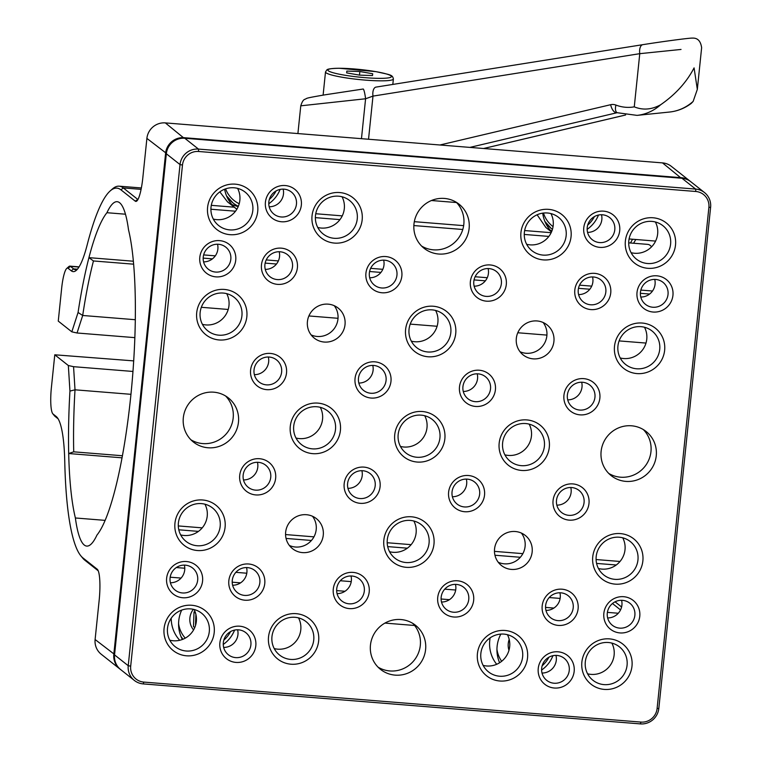 <?xml version="1.0" encoding="UTF-8"?>
<svg xmlns="http://www.w3.org/2000/svg" width="762" height="762" viewBox="0 0 762 762"><rect width="100%" height="100%" fill="white"/><g stroke="black" fill="none" stroke-linecap="round" stroke-linejoin="round"><path stroke-width="1.14" d="M125.473 214.208L106.928 212.712A166.745 30.737 -85.4 0 0 88.935 257.651L93.45 260.956A162.477 29.947 -85.4 0 0 82.696 315.478L77.038 332.994L71.819 331.832L78.067 312.477A166.745 30.737 94.6 0 1 88.935 257.651L133.369 261.223M105.137 520.37L75.381 517.979A113.729 20.965 94.6 0 0 86.744 546.087A113.729 20.965 94.6 0 0 96.965 535.057A166.745 30.737 -85.4 0 0 103.632 523.751A166.745 30.737 94.6 0 0 116.548 483.746A166.745 30.737 -85.4 0 0 135.331 301.99A166.745 30.737 94.6 0 0 132.017 249.145A166.745 30.737 -85.4 0 0 128.511 229.791A113.729 20.965 -85.4 0 0 119.634 202.749A113.729 20.965 -85.4 0 0 117.148 201.692A113.729 20.965 -85.4 0 0 106.928 212.712M651.586 246.812A113.729 20.965 -85.4 0 0 650.224 245.431A113.729 20.965 -85.4 0 0 647.738 244.373L628.707 242.849M620.011 561.47L596.084 559.546M522.856 553.65L494.462 551.364M411.118 544.659L387.182 542.734M313.954 536.848L285.569 534.562M202.225 527.856L178.289 525.932M616.248 564.994L596.579 563.413M520.322 557.279L494.948 555.231M407.346 548.183L387.687 546.602M311.429 540.468L286.055 538.429M198.453 531.381L178.784 529.8M122.034 457.819L68.694 453.533A166.745 30.737 -85.4 0 0 75.381 517.979M122.415 455.743L73.724 451.828L68.694 453.533A166.745 30.737 94.6 0 1 69.942 391.087L68.342 365.522L73.562 366.684L75.009 389.811L69.942 391.087M649.624 294.037L640.385 293.294M589.817 289.227L578.491 288.312M485.365 280.826L474.04 279.911M380.914 272.425L369.589 271.51M276.473 264.014L265.147 263.109M212.417 258.861L203.178 258.118M645.995 343.071L619.125 340.909M546.916 335.099L517.779 332.756M437.102 326.269L410.223 324.107M338.023 318.297L308.886 315.954M228.209 309.458L201.33 307.296M652.51 291.017L640.842 290.084M591.703 286.131L579.558 285.15M487.261 277.72L475.107 276.749M382.81 269.319L370.656 268.348M278.368 260.918L266.214 259.937M215.303 255.842L203.635 254.908M135.303 319.716L82.696 315.478L78.067 312.477M133.636 264.185L93.45 260.956M134.845 337.642L77.038 332.994M219.837 191.853L227.467 201.825L236.249 208.769A33.261 32.452 -51.7 0 1 224.619 189.214M231.886 204.587L238.182 206.664M236.849 209.245A33.261 32.452 -51.7 0 1 236.249 208.769M537.115 214.779L545.821 227.438L551.498 231.934M550.24 230.2L551.907 230.924M551.602 231.686A33.261 32.452 -51.7 0 1 542.725 213.15M66.742 268.434L68.932 266.51A25.584 4.715 94.6 0 1 69.847 266.128A25.584 4.715 94.6 0 1 70.409 266.367L73.6 268.891A85.287 15.716 -85.4 0 0 75.457 269.681A85.287 15.716 -85.4 0 0 77.448 269.186L73.6 268.891L71.295 270.824L68.094 268.3A23.451 4.324 -85.4 0 0 66.742 268.434A23.451 4.324 -85.4 0 0 61.655 288.255L58.264 321.107L71.819 331.832M633.613 243.24A186.357 34.347 94.6 0 1 635.87 239.497M632.603 239.239A188.49 34.747 -85.4 0 0 630.507 242.992M120.51 669.474A17.059 16.64 -51.7 0 1 113.814 654.32L165.602 153.2A17.059 16.64 -51.7 0 1 184.052 137.693L681.218 177.689A17.059 16.64 -51.7 0 1 690.067 181.156L671.36 166.364A17.059 16.64 128.3 0 0 662.521 162.897L165.344 122.901A17.059 16.64 128.3 0 0 146.895 138.398L142.846 177.565A27.718 5.105 94.6 0 1 136.836 200.997A27.718 5.105 94.6 0 1 135.236 201.149L120.968 189.862A186.357 34.347 -85.4 0 0 110.204 190.91A186.357 34.347 -85.4 0 0 87.154 244.973A87.42 16.116 94.6 0 1 76.333 270.329A87.42 16.116 94.6 0 1 71.295 270.824M110.204 190.91L112.385 188.986A188.49 34.747 94.6 0 1 119.148 186.176A188.49 34.747 94.6 0 1 123.273 187.919L137.541 199.215A25.584 4.715 -85.4 0 0 137.979 199.434M133.693 360.883L54.778 354.797L51.387 387.639A23.451 4.324 -85.4 0 0 52.778 413.747A23.451 4.324 -85.4 0 0 53.045 414.004L56.236 416.528A87.42 16.116 94.6 0 1 57.207 417.509A87.42 16.116 94.6 0 1 64.76 461.677A186.357 34.347 -85.4 0 0 80.848 555.831A186.357 34.347 -85.4 0 0 82.925 557.917L97.203 569.204A27.718 5.105 94.6 0 1 97.517 569.519A27.718 5.105 94.6 0 1 99.155 600.361L95.107 639.528A17.059 16.64 128.3 0 0 101.241 654.253L119.939 669.046M496.7 664.293A33.261 32.452 -51.7 0 1 490.147 637.842M499.615 662.759A33.261 32.452 -51.7 0 1 500.844 634.089M179.727 640.28A33.261 32.452 -51.7 0 1 171.221 618.23M182.375 639.48A33.261 32.452 -51.7 0 1 181.68 610.114M98.231 570.814L84.801 560.184A188.49 34.747 94.6 0 1 82.696 558.079L80.848 555.831M612.467 603.523L620.535 609.914M56.236 416.528L58.102 418.805A85.287 15.716 -85.4 0 0 58.102 418.805L54.912 416.281A25.584 4.715 94.6 0 1 54.626 415.995L52.778 413.747M621.592 606.99L615.067 601.818M54.778 354.797L68.342 365.522M73.562 366.684L132.959 371.456M130.95 394.316L75.009 389.811A162.477 29.947 -85.4 0 0 73.724 451.828M226.524 195.805A30.709 29.956 128.3 0 0 232.972 202.921A30.709 29.956 128.3 0 0 238.335 206.292M268.786 203.749A30.709 29.956 128.3 0 0 280.121 189.424M544.878 221.418A30.709 29.956 128.3 0 0 551.336 228.533A30.709 29.956 128.3 0 0 552.431 229.372M587.14 229.362A30.709 29.956 128.3 0 0 598.475 215.036M194.748 627.583L193.481 626.593L194.005 611.953L195.586 613.21M193.577 629.936A16.478 16.078 -51.7 0 1 193.358 609.314M195.491 625.554L195.891 614.334M180.985 636.499A30.709 29.956 128.3 0 0 182.985 639.242L180.994 636.527M223.247 644.433A30.709 29.956 128.3 0 0 234.591 630.079M508.978 650.262A16.478 16.078 -51.7 0 1 509.207 639.432M499.339 662.102A30.709 29.956 128.3 0 0 499.72 662.692L499.348 662.14M541.611 670.046A30.709 29.956 128.3 0 0 552.945 655.691M361.464 138.674L365.589 98.765L300.771 105.823C303.247 98.193 304.895 99.841 306.257 98.584C307.638 98.06 307.105 97.869 325.193 94.783L363.16 89.021A8.668 1.057 82 0 1 363.16 89.021A8.668 1.057 82 0 1 365.589 98.765L372.989 96.107A8.668 4.42 -99 0 1 376.028 87.097L376.028 87.097A8.668 4.42 -99 0 1 376.152 87.078L642.68 44.691M439.96 144.99L610.657 104.699A11.916 10.239 84.1 0 1 615.934 105.07A45.491 39.11 -95.9 0 0 634.27 106.851C642.938 110.376 651.739 109.671 660.673 104.737C675.551 94.421 686.686 82.134 694.077 67.885L697.325 89.383L693.144 101.413L691.277 103.394C684.724 108.299 677.466 111.185 669.512 112.043A54.159 46.568 -95.9 0 0 693.144 101.413M372.504 75.552L372.685 73.752L359.855 71.523L346.834 71.085L346.643 72.876L359.483 75.114L372.504 75.552L372.685 73.752M359.483 75.114L359.855 71.523M681.028 49.444L639.766 53.673A8.668 4.42 -99 0 1 642.804 44.672A8.668 4.42 -99 0 1 642.928 44.653M376.152 87.078L642.804 44.672C661.692 41.653 689.553 37.9 692.458 38.1C697.659 37.862 700.707 41.072 701.631 47.72L697.325 89.383M235.972 662.416A18.336 17.888 128.3 0 0 255.813 645.747A18.336 17.888 128.3 0 0 239.716 626.202A18.336 17.888 128.3 0 0 219.875 642.861A18.336 17.888 128.3 0 0 235.972 662.416M235.668 657.616A14.068 13.726 128.3 0 0 245.84 632.689A14.068 13.726 128.3 0 0 224.304 638.699A14.068 13.726 128.3 0 0 235.668 657.616M223.657 647.424A14.068 13.726 128.3 0 0 237.611 629.783M334.251 305.705A19.193 18.717 -51.7 0 1 335.623 326.46A19.193 18.717 -51.7 0 1 317.202 336.471A19.193 18.717 -51.7 0 1 311.134 334.918M328.184 304.152A19.193 18.717 -51.7 0 1 338.128 308.048A19.193 18.717 -51.7 0 1 343.691 329.946A19.193 18.717 -51.7 0 1 324.26 342.052A19.193 18.717 -51.7 0 1 314.315 338.157A19.193 18.717 -51.7 0 1 308.762 316.259A19.193 18.717 -51.7 0 1 328.184 304.152M312.487 516.255A19.193 18.717 -51.7 0 1 313.858 537.019A19.193 18.717 -51.7 0 1 295.446 547.021A19.193 18.717 -51.7 0 1 289.379 545.478M306.419 514.712A19.193 18.717 -51.7 0 1 316.373 518.608A19.193 18.717 -51.7 0 1 321.926 540.506A19.193 18.717 -51.7 0 1 302.504 552.612A19.193 18.717 -51.7 0 1 292.56 548.707A19.193 18.717 -51.7 0 1 286.998 526.809A19.193 18.717 -51.7 0 1 306.419 514.712M521.389 533.067A19.193 18.717 -51.7 0 1 522.761 553.822A19.193 18.717 -51.7 0 1 504.339 563.832A19.193 18.717 -51.7 0 1 498.272 562.28M515.312 531.514A19.193 18.717 -51.7 0 1 525.266 535.419A19.193 18.717 -51.7 0 1 530.819 557.317A19.193 18.717 -51.7 0 1 511.397 569.414A19.193 18.717 -51.7 0 1 501.453 565.518A19.193 18.717 -51.7 0 1 495.891 543.62A19.193 18.717 -51.7 0 1 515.312 531.514M543.144 322.507A19.193 18.717 -51.7 0 1 544.516 343.271A19.193 18.717 -51.7 0 1 526.094 353.273A19.193 18.717 -51.7 0 1 520.027 351.72M537.077 320.954A19.193 18.717 -51.7 0 1 547.021 324.86A19.193 18.717 -51.7 0 1 552.583 346.758A19.193 18.717 -51.7 0 1 533.162 358.854A19.193 18.717 -51.7 0 1 523.208 354.959A19.193 18.717 -51.7 0 1 517.655 333.061A19.193 18.717 -51.7 0 1 537.077 320.954M225.581 395.973A28.146 27.451 -51.7 0 1 230.515 427.415A28.146 27.451 -51.7 0 1 202.73 443.579A28.146 27.451 -51.7 0 1 190.919 439.788M213.77 392.182A28.146 27.451 -51.7 0 1 228.362 397.907A28.146 27.451 -51.7 0 1 236.506 430.025A28.146 27.451 -51.7 0 1 208.026 447.77A28.146 27.451 -51.7 0 1 193.434 442.055A28.146 27.451 -51.7 0 1 185.28 409.937A28.146 27.451 -51.7 0 1 213.77 392.182M412.718 623.345A28.146 27.451 -51.7 0 1 417.652 654.777A28.146 27.451 -51.7 0 1 389.868 670.951A28.146 27.451 -51.7 0 1 378.057 667.15M400.907 619.544A28.146 27.451 -51.7 0 1 415.49 625.269A28.146 27.451 -51.7 0 1 423.643 657.387A28.146 27.451 -51.7 0 1 395.164 675.132A28.146 27.451 -51.7 0 1 380.571 669.417A28.146 27.451 -51.7 0 1 372.418 637.299A28.146 27.451 -51.7 0 1 400.907 619.544M643.366 429.587A28.146 27.451 -51.7 0 1 648.3 461.029A28.146 27.451 -51.7 0 1 620.516 477.193A28.146 27.451 -51.7 0 1 608.705 473.402M631.555 425.796A28.146 27.451 -51.7 0 1 646.147 431.521A28.146 27.451 -51.7 0 1 654.301 463.629A28.146 27.451 -51.7 0 1 625.812 481.384A28.146 27.451 -51.7 0 1 611.219 475.659A28.146 27.451 -51.7 0 1 603.075 443.551A28.146 27.451 -51.7 0 1 631.555 425.796M456.228 202.225A28.146 27.451 -51.7 0 1 461.162 233.667A28.146 27.451 -51.7 0 1 433.378 249.831A28.146 27.451 -51.7 0 1 421.577 246.04M444.417 198.434A28.146 27.451 -51.7 0 1 459.01 204.149A28.146 27.451 -51.7 0 1 467.163 236.268A28.146 27.451 -51.7 0 1 438.674 254.022A28.146 27.451 -51.7 0 1 424.091 248.298A28.146 27.451 -51.7 0 1 415.938 216.179A28.146 27.451 -51.7 0 1 444.417 198.434M215.894 276.863A18.336 17.888 128.3 0 0 235.734 260.194A18.336 17.888 128.3 0 0 219.637 240.64A18.336 17.888 128.3 0 0 199.806 257.308A18.336 17.888 128.3 0 0 215.894 276.863M215.598 272.063A14.068 13.726 128.3 0 0 225.762 247.136A14.068 13.726 128.3 0 0 204.226 253.146A14.068 13.726 128.3 0 0 215.598 272.063M203.578 261.871A14.068 13.726 128.3 0 0 217.532 244.231M182.737 597.751A18.336 17.888 128.3 0 0 202.568 581.092A18.336 17.888 128.3 0 0 186.48 561.537A18.336 17.888 128.3 0 0 166.64 578.196A18.336 17.888 128.3 0 0 182.737 597.751M182.432 592.96A14.068 13.726 128.3 0 0 192.605 568.023A14.068 13.726 128.3 0 0 171.059 574.043A14.068 13.726 128.3 0 0 182.432 592.96M170.421 582.759A14.068 13.726 128.3 0 0 184.375 565.118M619.944 632.927A18.336 17.888 128.3 0 0 639.775 616.258A18.336 17.888 128.3 0 0 623.687 596.703A18.336 17.888 128.3 0 0 603.847 613.372A18.336 17.888 128.3 0 0 619.944 632.927M619.639 628.126A14.068 13.726 128.3 0 0 629.812 603.199A14.068 13.726 128.3 0 0 608.276 609.209A14.068 13.726 128.3 0 0 619.639 628.126M607.628 617.934A14.068 13.726 128.3 0 0 621.582 600.294M653.101 312.029A18.336 17.888 128.3 0 0 672.941 295.37A18.336 17.888 128.3 0 0 656.844 275.815A18.336 17.888 128.3 0 0 637.013 292.484A18.336 17.888 128.3 0 0 653.101 312.029M652.805 307.238A14.068 13.726 128.3 0 0 662.969 282.311A14.068 13.726 128.3 0 0 641.433 288.322A14.068 13.726 128.3 0 0 652.805 307.238M640.785 297.037A14.068 13.726 128.3 0 0 654.739 279.406M281.511 221.761A18.336 17.888 128.3 0 0 301.342 205.092A18.336 17.888 128.3 0 0 285.255 185.547A18.336 17.888 128.3 0 0 265.414 202.206A18.336 17.888 128.3 0 0 281.511 221.761M281.207 216.97A14.068 13.726 128.3 0 0 291.379 192.034A14.068 13.726 128.3 0 0 269.834 198.044A14.068 13.726 128.3 0 0 281.207 216.97M269.196 206.769A14.068 13.726 128.3 0 0 283.15 189.128M599.865 247.374A18.336 17.888 128.3 0 0 619.706 230.705A18.336 17.888 128.3 0 0 603.609 211.15A18.336 17.888 128.3 0 0 583.768 227.819A18.336 17.888 128.3 0 0 599.865 247.374M599.561 242.573A14.068 13.726 128.3 0 0 609.733 217.646A14.068 13.726 128.3 0 0 588.197 223.657A14.068 13.726 128.3 0 0 599.561 242.573M587.55 232.381A14.068 13.726 128.3 0 0 601.504 214.741M554.326 688.029A18.336 17.888 128.3 0 0 574.167 671.36A18.336 17.888 128.3 0 0 558.07 651.805A18.336 17.888 128.3 0 0 538.239 668.474A18.336 17.888 128.3 0 0 554.326 688.029M554.031 683.228A14.068 13.726 128.3 0 0 564.194 658.301A14.068 13.726 128.3 0 0 542.658 664.312A14.068 13.726 128.3 0 0 554.031 683.228M542.011 673.037A14.068 13.726 128.3 0 0 555.965 655.396M647.833 268.3A25.584 24.956 128.3 0 0 675.513 245.05A25.584 24.956 128.3 0 0 653.053 217.77A25.584 24.956 128.3 0 0 625.373 241.011A25.584 24.956 128.3 0 0 647.833 268.3M647.529 263.509A21.326 20.803 128.3 0 0 669.112 250.06A21.326 20.803 128.3 0 0 662.94 225.723A21.326 20.803 128.3 0 0 651.881 221.399A21.326 20.803 128.3 0 0 630.307 234.839A21.326 20.803 128.3 0 0 636.48 259.175A21.326 20.803 128.3 0 0 647.529 263.509M631.088 252.679A21.326 20.803 128.3 0 0 634.584 253.26A21.326 20.803 128.3 0 0 654.139 243.65A21.326 20.803 128.3 0 0 655.377 221.98M543.382 259.899A25.584 24.956 128.3 0 0 571.062 236.649A25.584 24.956 128.3 0 0 548.611 209.36A25.584 24.956 128.3 0 0 520.932 232.61A25.584 24.956 128.3 0 0 543.382 259.899M543.087 255.099A21.326 20.803 128.3 0 0 564.661 241.659A21.326 20.803 128.3 0 0 558.489 217.322A21.326 20.803 128.3 0 0 547.44 212.989A21.326 20.803 128.3 0 0 525.856 226.438A21.326 20.803 128.3 0 0 532.028 250.765A21.326 20.803 128.3 0 0 543.087 255.099M526.647 244.278A21.326 20.803 128.3 0 0 530.133 244.859A21.326 20.803 128.3 0 0 549.688 235.248A21.326 20.803 128.3 0 0 550.926 213.579M334.489 243.088A25.584 24.956 128.3 0 0 362.169 219.837A25.584 24.956 128.3 0 0 339.709 192.557A25.584 24.956 128.3 0 0 312.039 215.808A25.584 24.956 128.3 0 0 334.489 243.088M334.194 238.296A21.326 20.803 128.3 0 0 355.768 224.847A21.326 20.803 128.3 0 0 349.596 200.52A21.326 20.803 128.3 0 0 338.538 196.186A21.326 20.803 128.3 0 0 316.963 209.636A21.326 20.803 128.3 0 0 323.136 233.963A21.326 20.803 128.3 0 0 334.194 238.296M317.754 227.467A21.326 20.803 128.3 0 0 321.24 228.057A21.326 20.803 128.3 0 0 340.795 218.437A21.326 20.803 128.3 0 0 342.033 196.767M230.048 234.686A25.584 24.956 128.3 0 0 257.718 211.436A25.584 24.956 128.3 0 0 235.268 184.156A25.584 24.956 128.3 0 0 207.588 207.407A25.584 24.956 128.3 0 0 230.048 234.686M229.743 229.895A21.326 20.803 128.3 0 0 251.327 216.446A21.326 20.803 128.3 0 0 245.145 192.119A21.326 20.803 128.3 0 0 234.096 187.785A21.326 20.803 128.3 0 0 212.512 201.235A21.326 20.803 128.3 0 0 218.694 225.562A21.326 20.803 128.3 0 0 229.743 229.895M213.303 219.065A21.326 20.803 128.3 0 0 216.799 219.647A21.326 20.803 128.3 0 0 236.344 210.036A21.326 20.803 128.3 0 0 237.592 188.366M636.956 373.58A25.584 24.956 128.3 0 0 664.635 350.329A25.584 24.956 128.3 0 0 642.176 323.04A25.584 24.956 128.3 0 0 614.496 346.291A25.584 24.956 128.3 0 0 636.956 373.58M636.651 368.789A21.326 20.803 128.3 0 0 658.235 355.34A21.326 20.803 128.3 0 0 652.062 331.003A21.326 20.803 128.3 0 0 641.004 326.669A21.326 20.803 128.3 0 0 619.42 340.119A21.326 20.803 128.3 0 0 625.602 364.455A21.326 20.803 128.3 0 0 636.651 368.789M620.211 357.959A21.326 20.803 128.3 0 0 623.707 358.54A21.326 20.803 128.3 0 0 643.252 348.929A21.326 20.803 128.3 0 0 644.5 327.26M428.063 356.768A25.584 24.956 128.3 0 0 455.733 333.518A25.584 24.956 128.3 0 0 433.283 306.238A25.584 24.956 128.3 0 0 405.603 329.489A25.584 24.956 128.3 0 0 428.063 356.768M427.758 351.977A21.326 20.803 128.3 0 0 449.342 338.528A21.326 20.803 128.3 0 0 443.16 314.201A21.326 20.803 128.3 0 0 432.111 309.867A21.326 20.803 128.3 0 0 410.528 323.317A21.326 20.803 128.3 0 0 416.709 347.643A21.326 20.803 128.3 0 0 427.758 351.977M411.318 341.147A21.326 20.803 128.3 0 0 414.814 341.738A21.326 20.803 128.3 0 0 434.359 332.127A21.326 20.803 128.3 0 0 435.607 310.448M219.161 339.966A25.584 24.956 128.3 0 0 246.84 316.716A25.584 24.956 128.3 0 0 224.39 289.436A25.584 24.956 128.3 0 0 196.71 312.687A25.584 24.956 128.3 0 0 219.161 339.966M218.865 335.175A21.326 20.803 128.3 0 0 240.44 321.726A21.326 20.803 128.3 0 0 234.267 297.399A21.326 20.803 128.3 0 0 223.218 293.065A21.326 20.803 128.3 0 0 201.635 306.505A21.326 20.803 128.3 0 0 207.807 330.841A21.326 20.803 128.3 0 0 218.865 335.175M202.425 324.345A21.326 20.803 128.3 0 0 205.911 324.926A21.326 20.803 128.3 0 0 225.466 315.316A21.326 20.803 128.3 0 0 226.705 293.646M521.627 470.449A25.584 24.956 128.3 0 0 549.307 447.208A25.584 24.956 128.3 0 0 526.847 419.919A25.584 24.956 128.3 0 0 499.167 443.17A25.584 24.956 128.3 0 0 521.627 470.449M521.322 465.658A21.326 20.803 128.3 0 0 542.906 452.209A21.326 20.803 128.3 0 0 536.734 427.882A21.326 20.803 128.3 0 0 525.675 423.548A21.326 20.803 128.3 0 0 504.101 436.997A21.326 20.803 128.3 0 0 510.273 461.324A21.326 20.803 128.3 0 0 521.322 465.658M504.882 454.828A21.326 20.803 128.3 0 0 508.378 455.419A21.326 20.803 128.3 0 0 527.933 445.808A21.326 20.803 128.3 0 0 529.171 424.139M417.176 462.048A25.584 24.956 128.3 0 0 444.856 438.798A25.584 24.956 128.3 0 0 422.405 411.518A25.584 24.956 128.3 0 0 394.726 434.769A25.584 24.956 128.3 0 0 417.176 462.048M416.881 457.257A21.326 20.803 128.3 0 0 438.455 443.808A21.326 20.803 128.3 0 0 432.283 419.481A21.326 20.803 128.3 0 0 421.234 415.147A21.326 20.803 128.3 0 0 399.65 428.596A21.326 20.803 128.3 0 0 405.822 452.923A21.326 20.803 128.3 0 0 416.881 457.257M400.441 446.427A21.326 20.803 128.3 0 0 403.927 447.018A21.326 20.803 128.3 0 0 423.482 437.398A21.326 20.803 128.3 0 0 424.72 415.728M312.734 453.647A25.584 24.956 128.3 0 0 340.414 430.397A25.584 24.956 128.3 0 0 317.954 403.117A25.584 24.956 128.3 0 0 290.274 426.368A25.584 24.956 128.3 0 0 312.734 453.647M312.43 448.856A21.326 20.803 128.3 0 0 334.013 435.407A21.326 20.803 128.3 0 0 327.841 411.08A21.326 20.803 128.3 0 0 316.782 406.746A21.326 20.803 128.3 0 0 295.199 420.195A21.326 20.803 128.3 0 0 301.381 444.522A21.326 20.803 128.3 0 0 312.43 448.856M295.989 438.026A21.326 20.803 128.3 0 0 299.485 438.607A21.326 20.803 128.3 0 0 319.03 428.996A21.326 20.803 128.3 0 0 320.278 407.327M615.191 584.14A25.584 24.956 128.3 0 0 642.871 560.889A25.584 24.956 128.3 0 0 620.42 533.6A25.584 24.956 128.3 0 0 592.741 556.851A25.584 24.956 128.3 0 0 615.191 584.14M614.896 579.339A21.326 20.803 128.3 0 0 636.47 565.89A21.326 20.803 128.3 0 0 630.298 541.563A21.326 20.803 128.3 0 0 619.249 537.229A21.326 20.803 128.3 0 0 597.665 550.678A21.326 20.803 128.3 0 0 603.837 575.005A21.326 20.803 128.3 0 0 614.896 579.339M598.456 568.509A21.326 20.803 128.3 0 0 601.942 569.1A21.326 20.803 128.3 0 0 621.497 559.489A21.326 20.803 128.3 0 0 622.735 537.82M197.406 550.526A25.584 24.956 128.3 0 0 225.085 527.275A25.584 24.956 128.3 0 0 202.625 499.986A25.584 24.956 128.3 0 0 174.946 523.237A25.584 24.956 128.3 0 0 197.406 550.526M197.101 545.735A21.326 20.803 128.3 0 0 218.684 532.286A21.326 20.803 128.3 0 0 212.512 507.949A21.326 20.803 128.3 0 0 201.454 503.615A21.326 20.803 128.3 0 0 179.88 517.065A21.326 20.803 128.3 0 0 186.052 541.401A21.326 20.803 128.3 0 0 197.101 545.735M180.661 534.905A21.326 20.803 128.3 0 0 184.156 535.486A21.326 20.803 128.3 0 0 203.711 525.875A21.326 20.803 128.3 0 0 204.949 504.206M604.314 689.41A25.584 24.956 128.3 0 0 631.993 666.159A25.584 24.956 128.3 0 0 609.533 638.88A25.584 24.956 128.3 0 0 581.863 662.13A25.584 24.956 128.3 0 0 604.314 689.41M604.018 684.619A21.326 20.803 128.3 0 0 625.592 671.17A21.326 20.803 128.3 0 0 619.42 646.843A21.326 20.803 128.3 0 0 608.362 642.509A21.326 20.803 128.3 0 0 586.788 655.958A21.326 20.803 128.3 0 0 592.96 680.285A21.326 20.803 128.3 0 0 604.018 684.619M587.578 673.789A21.326 20.803 128.3 0 0 591.064 674.38A21.326 20.803 128.3 0 0 610.619 664.769A21.326 20.803 128.3 0 0 611.857 643.099M499.872 681.009A25.584 24.956 128.3 0 0 527.542 657.758A25.584 24.956 128.3 0 0 505.092 630.479A25.584 24.956 128.3 0 0 477.412 653.729A25.584 24.956 128.3 0 0 499.872 681.009M499.567 676.218A21.326 20.803 128.3 0 0 521.151 662.769A21.326 20.803 128.3 0 0 514.969 638.442A21.326 20.803 128.3 0 0 503.92 634.108A21.326 20.803 128.3 0 0 482.336 647.557A21.326 20.803 128.3 0 0 488.518 671.884A21.326 20.803 128.3 0 0 499.567 676.218M483.127 665.388A21.326 20.803 128.3 0 0 486.623 665.978A21.326 20.803 128.3 0 0 506.168 656.358A21.326 20.803 128.3 0 0 507.416 634.689M290.97 664.207A25.584 24.956 128.3 0 0 318.649 640.956A25.584 24.956 128.3 0 0 296.199 613.667A25.584 24.956 128.3 0 0 268.519 636.918A25.584 24.956 128.3 0 0 290.97 664.207M290.674 659.416A21.326 20.803 128.3 0 0 312.249 645.966A21.326 20.803 128.3 0 0 306.076 621.63A21.326 20.803 128.3 0 0 295.027 617.296A21.326 20.803 128.3 0 0 273.444 630.746A21.326 20.803 128.3 0 0 279.616 655.082A21.326 20.803 128.3 0 0 290.674 659.416M274.234 648.586A21.326 20.803 128.3 0 0 277.72 649.167A21.326 20.803 128.3 0 0 297.275 639.556A21.326 20.803 128.3 0 0 298.513 617.887M255.813 494.929A18.336 17.888 128.3 0 0 275.644 478.26A18.336 17.888 128.3 0 0 259.547 458.714A18.336 17.888 128.3 0 0 239.716 475.374A18.336 17.888 128.3 0 0 255.813 494.929M255.508 490.137A14.068 13.726 128.3 0 0 265.671 465.201A14.068 13.726 128.3 0 0 244.135 471.211A14.068 13.726 128.3 0 0 255.508 490.137M243.497 479.936A14.068 13.726 128.3 0 0 257.451 462.296M360.255 503.33A18.336 17.888 128.3 0 0 380.095 486.67A18.336 17.888 128.3 0 0 363.998 467.116A18.336 17.888 128.3 0 0 344.167 483.775A18.336 17.888 128.3 0 0 360.255 503.33M359.959 498.538A14.068 13.726 128.3 0 0 370.122 473.602A14.068 13.726 128.3 0 0 348.586 479.622A14.068 13.726 128.3 0 0 359.959 498.538M347.939 488.337A14.068 13.726 128.3 0 0 361.893 470.697M186.528 655.806A25.584 24.956 128.3 0 0 214.208 632.555A25.584 24.956 128.3 0 0 191.748 605.266A25.584 24.956 128.3 0 0 164.068 628.517A25.584 24.956 128.3 0 0 186.528 655.806M186.223 651.005A21.326 20.803 128.3 0 0 207.807 637.565A21.326 20.803 128.3 0 0 201.635 613.229A21.326 20.803 128.3 0 0 190.576 608.895A21.326 20.803 128.3 0 0 168.993 622.344A21.326 20.803 128.3 0 0 175.174 646.671A21.326 20.803 128.3 0 0 186.223 651.005M169.783 640.185A21.326 20.803 128.3 0 0 173.279 640.766A21.326 20.803 128.3 0 0 192.824 631.155A21.326 20.803 128.3 0 0 194.072 609.486M244.926 600.208A18.336 17.888 128.3 0 0 264.766 583.54A18.336 17.888 128.3 0 0 248.669 563.994A18.336 17.888 128.3 0 0 228.838 580.654A18.336 17.888 128.3 0 0 244.926 600.208M244.631 595.408A14.068 13.726 128.3 0 0 254.794 570.481A14.068 13.726 128.3 0 0 233.258 576.491A14.068 13.726 128.3 0 0 244.631 595.408M232.61 585.216A14.068 13.726 128.3 0 0 246.564 567.576M371.132 398.05A18.336 17.888 128.3 0 0 390.973 381.391A18.336 17.888 128.3 0 0 374.875 361.836A18.336 17.888 128.3 0 0 355.044 378.495A18.336 17.888 128.3 0 0 371.132 398.05M370.837 393.259A14.068 13.726 128.3 0 0 381 368.322A14.068 13.726 128.3 0 0 359.464 374.342A14.068 13.726 128.3 0 0 370.837 393.259M358.816 383.057A14.068 13.726 128.3 0 0 372.77 365.417M464.706 511.731A18.336 17.888 128.3 0 0 484.537 495.071A18.336 17.888 128.3 0 0 468.449 475.517A18.336 17.888 128.3 0 0 448.608 492.176A18.336 17.888 128.3 0 0 464.706 511.731M464.401 506.94A14.068 13.726 128.3 0 0 474.574 482.003A14.068 13.726 128.3 0 0 453.028 488.023A14.068 13.726 128.3 0 0 464.401 506.94M452.39 496.738A14.068 13.726 128.3 0 0 466.344 479.108M475.583 406.451A18.336 17.888 128.3 0 0 495.414 389.792A18.336 17.888 128.3 0 0 479.327 370.237A18.336 17.888 128.3 0 0 459.486 386.906A18.336 17.888 128.3 0 0 475.583 406.451M475.278 401.66A14.068 13.726 128.3 0 0 485.451 376.723A14.068 13.726 128.3 0 0 463.915 382.743A14.068 13.726 128.3 0 0 475.278 401.66M463.267 391.458A14.068 13.726 128.3 0 0 477.222 373.828M266.69 389.649A18.336 17.888 128.3 0 0 286.522 372.989A18.336 17.888 128.3 0 0 270.434 353.435A18.336 17.888 128.3 0 0 250.593 370.094A18.336 17.888 128.3 0 0 266.69 389.649M266.386 384.858A14.068 13.726 128.3 0 0 276.558 359.921A14.068 13.726 128.3 0 0 255.013 365.941A14.068 13.726 128.3 0 0 266.386 384.858M254.375 374.656A14.068 13.726 128.3 0 0 268.329 357.016M277.568 284.369A18.336 17.888 128.3 0 0 297.399 267.71A18.336 17.888 128.3 0 0 281.311 248.155A18.336 17.888 128.3 0 0 261.471 264.814A18.336 17.888 128.3 0 0 277.568 284.369M277.263 279.578A14.068 13.726 128.3 0 0 287.436 254.641A14.068 13.726 128.3 0 0 265.9 260.661A14.068 13.726 128.3 0 0 277.263 279.578M265.252 269.377A14.068 13.726 128.3 0 0 279.206 251.736M349.377 608.609A18.336 17.888 128.3 0 0 369.208 591.95A18.336 17.888 128.3 0 0 353.12 572.395A18.336 17.888 128.3 0 0 333.28 589.055A18.336 17.888 128.3 0 0 349.377 608.609M349.072 603.818A14.068 13.726 128.3 0 0 359.245 578.882A14.068 13.726 128.3 0 0 337.709 584.902A14.068 13.726 128.3 0 0 349.072 603.818M337.061 593.617A14.068 13.726 128.3 0 0 351.015 575.977M382.019 292.77A18.336 17.888 128.3 0 0 401.85 276.111A18.336 17.888 128.3 0 0 385.753 256.556A18.336 17.888 128.3 0 0 365.922 273.215A18.336 17.888 128.3 0 0 382.019 292.77M381.714 287.979A14.068 13.726 128.3 0 0 391.878 263.042A14.068 13.726 128.3 0 0 370.342 269.062A14.068 13.726 128.3 0 0 381.714 287.979M369.703 277.778A14.068 13.726 128.3 0 0 383.657 260.147M453.828 617.01A18.336 17.888 128.3 0 0 473.659 600.351A18.336 17.888 128.3 0 0 457.562 580.796A18.336 17.888 128.3 0 0 437.731 597.456A18.336 17.888 128.3 0 0 453.828 617.01M453.523 612.219A14.068 13.726 128.3 0 0 463.687 587.283A14.068 13.726 128.3 0 0 442.151 593.303A14.068 13.726 128.3 0 0 453.523 612.219M441.512 602.018A14.068 13.726 128.3 0 0 455.466 584.378M486.461 301.171A18.336 17.888 128.3 0 0 506.301 284.512A18.336 17.888 128.3 0 0 490.204 264.957A18.336 17.888 128.3 0 0 470.373 281.626A18.336 17.888 128.3 0 0 486.461 301.171M486.166 296.38A14.068 13.726 128.3 0 0 496.329 271.453A14.068 13.726 128.3 0 0 474.793 277.463A14.068 13.726 128.3 0 0 486.166 296.38M474.145 286.179A14.068 13.726 128.3 0 0 488.099 268.548M558.27 625.412A18.336 17.888 128.3 0 0 578.11 608.752A18.336 17.888 128.3 0 0 562.013 589.197A18.336 17.888 128.3 0 0 542.182 605.857A18.336 17.888 128.3 0 0 558.27 625.412M557.974 620.62A14.068 13.726 128.3 0 0 568.138 595.684A14.068 13.726 128.3 0 0 546.602 601.704A14.068 13.726 128.3 0 0 557.974 620.62M545.954 610.419A14.068 13.726 128.3 0 0 559.908 592.788M569.147 520.132A18.336 17.888 128.3 0 0 588.988 503.472A18.336 17.888 128.3 0 0 572.891 483.918A18.336 17.888 128.3 0 0 553.06 500.586A18.336 17.888 128.3 0 0 569.147 520.132M568.852 515.341A14.068 13.726 128.3 0 0 579.015 490.414A14.068 13.726 128.3 0 0 557.479 496.424A14.068 13.726 128.3 0 0 568.852 515.341M556.832 505.139A14.068 13.726 128.3 0 0 570.786 487.509M580.034 414.861A18.336 17.888 128.3 0 0 599.865 398.193A18.336 17.888 128.3 0 0 583.768 378.638A18.336 17.888 128.3 0 0 563.937 395.307A18.336 17.888 128.3 0 0 580.034 414.861M579.73 410.061A14.068 13.726 128.3 0 0 589.893 385.134A14.068 13.726 128.3 0 0 568.357 391.144A14.068 13.726 128.3 0 0 579.73 410.061M567.719 399.86A14.068 13.726 128.3 0 0 581.673 382.229M590.912 309.582A18.336 17.888 128.3 0 0 610.743 292.913A18.336 17.888 128.3 0 0 594.655 273.358A18.336 17.888 128.3 0 0 574.815 290.027A18.336 17.888 128.3 0 0 590.912 309.582M590.607 304.781A14.068 13.726 128.3 0 0 600.78 279.854A14.068 13.726 128.3 0 0 579.234 285.864A14.068 13.726 128.3 0 0 590.607 304.781M578.596 294.589A14.068 13.726 128.3 0 0 592.55 276.949M406.298 567.328A25.584 24.956 128.3 0 0 433.978 544.078A25.584 24.956 128.3 0 0 411.518 516.798A25.584 24.956 128.3 0 0 383.848 540.048A25.584 24.956 128.3 0 0 406.298 567.328M406.003 562.537A21.326 20.803 128.3 0 0 427.577 549.088A21.326 20.803 128.3 0 0 421.405 524.761A21.326 20.803 128.3 0 0 410.347 520.427A21.326 20.803 128.3 0 0 388.772 533.876A21.326 20.803 128.3 0 0 394.945 558.203A21.326 20.803 128.3 0 0 406.003 562.537M389.563 551.707A21.326 20.803 128.3 0 0 393.049 552.298A21.326 20.803 128.3 0 0 412.604 542.677A21.326 20.803 128.3 0 0 413.842 521.008M704.488 192.548L690.801 181.727A17.059 16.64 128.3 0 0 681.961 178.26L184.785 138.265A17.059 16.64 128.3 0 0 166.335 153.762L114.548 654.891A17.059 16.64 128.3 0 0 120.682 669.607L134.36 680.437A17.059 16.64 -51.7 0 1 128.235 665.712L180.023 164.582A17.059 16.64 -51.7 0 1 198.472 149.085L695.639 189.081A17.059 16.64 -51.7 0 1 710.613 207.274L658.825 708.403A17.059 16.64 -51.7 0 1 640.375 723.9L143.208 683.905A17.059 16.64 -51.7 0 1 134.36 680.437M657.101 708.527L708.889 207.397A14.926 14.564 128.3 0 0 695.792 191.481L198.625 151.486A14.926 14.564 128.3 0 0 182.48 165.049L130.693 666.169A14.926 14.564 128.3 0 0 143.789 682.085L640.956 722.09A14.926 14.564 128.3 0 0 657.101 708.527L658.825 708.403M78.972 267.052L70.409 266.367L68.094 268.3M456.533 202.54L431.435 200.52M135.236 201.149L138.074 199.253M141.094 189.357L123.273 187.919L120.968 189.862M166.383 153.343L146.895 138.398M165.344 122.901L184.08 138.217M681.257 178.203L662.521 162.897M114.595 654.472L95.107 639.528M384.934 623.097L414.595 625.478M618.268 613.248L607.39 612.372M553.879 608.066L545.544 607.4M449.437 599.665L441.103 598.999M344.986 591.264L336.652 590.598M240.544 582.863L232.21 582.187M181.061 578.072L170.183 577.205M560.137 598.427L549.192 597.551M455.686 590.026L444.751 589.15M351.244 581.625L340.3 580.739M246.793 573.224L235.849 572.338M184.785 568.233L176.327 567.547M53.045 414.004L54.912 416.281M82.925 557.917L84.801 560.184M97.203 569.204L97.803 569.938M276.082 190.957A28.146 27.451 -51.7 0 1 269.348 199.463M239.211 203.74A28.146 27.451 -51.7 0 1 225.6 188.852M594.436 216.56A28.146 27.451 -51.7 0 1 587.702 225.076M553.05 226.628A28.146 27.451 -51.7 0 1 543.477 213.055M230.562 631.593A28.146 27.451 -51.7 0 1 223.799 640.166M185.271 638.146A28.146 27.451 -51.7 0 1 178.584 623.668M548.916 657.206A28.146 27.451 -51.7 0 1 542.153 665.778M501.663 661.292A28.146 27.451 -51.7 0 1 496.938 649.281M393.382 78.962A34.119 4.096 -174.1 0 1 342.109 77.238A34.119 4.096 -174.1 0 1 325.507 71.952L326.946 69.79C327.765 68.932 331.832 68.418 339.157 68.256L376.047 71.657C390.696 74.971 392.449 74.619 393.382 78.962L392.821 84.43M343.433 74.981A31.956 3.839 5.9 0 0 386.991 78.067A31.956 3.839 5.9 0 0 375.895 71.657A31.956 3.839 5.9 0 0 332.337 68.561A31.956 3.839 5.9 0 0 343.433 74.981M617.172 112.69L469.887 147.399M483.584 148.504L625.564 114.986M615.934 105.07A8.668 4.058 -69.2 0 0 617.249 112.719L617.077 112.681A3.248 2.791 -95.9 0 0 616.763 112.728A8.668 4.401 -103.3 0 1 610.657 104.699M660.673 104.737A54.159 46.568 84.1 0 1 637.042 115.376L669.512 112.043M634.27 106.851L639.766 53.673L372.989 96.107L368.532 139.246M695.792 191.481L695.639 189.081L681.961 178.26M184.785 138.265L198.472 149.085L198.625 151.486M182.48 165.049L180.023 164.582L166.335 153.762M114.548 654.891L128.235 665.712L130.693 666.169M710.613 207.274L708.889 207.397M143.789 682.085L143.208 683.905M640.956 722.09L640.375 723.9M548.85 236.42L524.256 234.439M462.782 229.495L413.861 225.562M339.957 219.618L315.363 217.637M235.506 211.207L210.912 209.236M69.847 266.128L79.086 266.871M211.293 205.34L234.239 207.188M315.744 213.741L342.262 215.875M414.318 221.675L463.648 225.647M524.637 230.553L551.155 232.686M629.088 238.954L655.596 241.087M141.361 187.957L119.148 186.176M232.972 202.921L226.533 195.834M551.336 228.533L544.887 221.447M483.641 148.504L625.612 114.995M323.107 95.126L325.507 71.952M617.249 112.719L637.042 115.376M297.904 133.56L300.771 105.823"/></g></svg>
